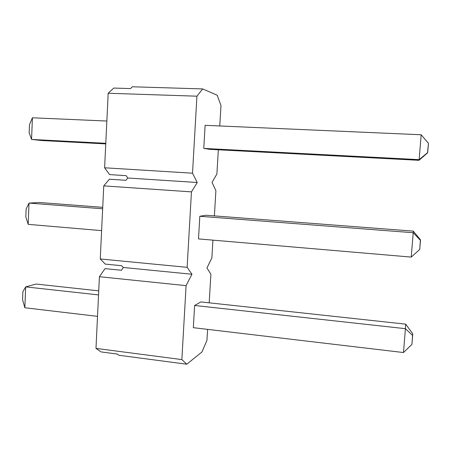 <?xml version="1.0" encoding="UTF-8"?>
<svg xmlns="http://www.w3.org/2000/svg" width="451" height="451" viewBox="0 0 451 451"><rect width="100%" height="100%" fill="white"/><g stroke="black" fill="none" stroke-linecap="round" stroke-linejoin="round"><path stroke-width="0.68" d="M186.759 364.216L201.958 351.966L206.947 340.302L207.601 329.377L206.947 340.302L201.958 351.966L186.759 364.216L118.867 355.253L117.232 354.046L118.867 355.253L186.759 364.216L181.854 359.594L186.759 364.216M209.185 302.83L210.893 274.242L206.941 267.95L211.874 257.91L212.934 240.146L211.874 257.91L206.941 267.95L210.893 274.242L209.185 302.83M214.383 215.899L215.894 190.655L212.021 182.384L216.886 174.024L218.34 149.788L216.886 174.024L212.021 182.384L215.894 190.655L214.383 215.899M219.761 125.97L220.984 105.551L217.19 95.223L202.657 88.92L196.924 96.193L192.515 173.195L197.25 182.503L191.45 191.878L187.131 267.33L191.951 274.247L186.088 285.641L181.854 359.594L95.984 348.386L99.412 276.705L105.044 268.638L99.412 276.705L186.088 285.641L191.951 274.247L187.131 267.33L100.257 258.964L103.753 185.88L109.367 179.222L103.753 185.88L191.45 191.878L197.25 182.503L192.515 173.195L104.615 167.789L108.178 93.256L113.776 88.063L108.178 93.256L196.924 96.193L202.657 88.92L217.19 95.223L220.984 105.551L219.761 125.97M198.496 238.912L199.816 216.271L205.983 215.251L199.816 216.271L198.496 238.912L411.227 257.093L198.496 238.912M209.862 149.349L203.767 148.413L205.115 125.327L203.767 148.413L209.862 149.349L419.002 160.302L419.148 159.643L203.767 148.413L419.148 159.643L421.172 134.764L205.115 125.327L421.172 134.764L419.148 159.643L427.531 152.9L428.45 143.305L427.689 152.562L419.148 159.643L419.002 160.302L209.862 149.349M193.327 327.685L194.618 305.479L200.875 301.928L194.618 305.479L193.327 327.685L403.476 352.541L193.327 327.685M130.536 88.582L132.374 86.784L202.657 88.92L132.374 86.784L130.536 88.582L113.776 88.063L130.536 88.582M121.432 270.273L123.286 267.471L121.657 265.712L123.286 267.471L191.951 274.247L123.286 267.471L121.432 270.273L105.044 268.638L121.432 270.273M125.942 180.31L127.785 178.004L126.173 175.659L127.785 178.004L197.25 182.503L127.785 178.004L125.942 180.31L109.367 179.222L125.942 180.31M109.593 174.599L104.615 167.789L109.593 174.599L126.173 175.659L109.593 174.599M105.263 264.106L100.257 258.964L105.263 264.106L121.657 265.712L105.263 264.106M101.018 351.915L95.984 348.386L101.018 351.915L117.232 354.046L101.018 351.915M99.412 276.705L95.984 348.386L181.854 359.594L186.088 285.641L99.412 276.705M103.753 185.88L100.257 258.964L187.131 267.33L191.45 191.878L103.753 185.88M108.178 93.256L104.615 167.789L192.515 173.195L196.924 96.193L108.178 93.256M29.152 132.797L29.467 124.769L32.421 117.79L106.848 121.037L32.421 117.79L31.559 139.432L41.96 140.554L105.754 143.897L41.96 140.554L31.559 139.432L105.782 143.3L31.559 139.432L29.152 132.797L31.559 139.432L32.421 117.79L29.467 124.769L29.152 132.797M428.45 143.305L421.172 134.764L428.45 143.305M419.002 160.302L427.531 152.9L419.002 160.302M25.82 216.92L26.135 209.033L29.022 203.102L102.653 208.779L29.022 203.102L28.176 224.356L101.61 230.636L28.176 224.356L25.82 216.92L28.176 224.356L29.022 203.102L39.417 202.499L29.022 203.102L26.135 209.033L25.82 216.92M199.816 216.271L413.212 232.727L413.246 231.121L205.983 215.251L413.246 231.121L413.212 232.727L199.816 216.271M102.727 207.347L39.417 202.499L102.727 207.347M420.405 239.695L419.734 249.465L420.479 240.394L413.212 232.727L411.227 257.093L413.212 232.727L420.479 240.394L420.405 239.695L413.246 231.121L420.405 239.695M411.227 257.093L419.734 249.465L411.227 257.093M22.55 299.549L22.854 291.808L25.679 286.887L98.538 294.909L25.679 286.887L24.85 307.762L97.517 316.36L24.85 307.762L22.55 299.549L24.85 307.762L25.679 286.887L36.08 284.051L25.679 286.887L22.854 291.808L22.55 299.549M194.618 305.479L405.415 328.672L405.686 324.151L200.875 301.928L405.686 324.151L405.415 328.672L194.618 305.479M98.735 290.85L36.08 284.051L98.735 290.85M412.688 333.701L411.938 344.384L412.665 335.499L405.415 328.672L403.476 352.541L405.415 328.672L412.665 335.499L412.688 333.701L405.686 324.151L412.688 333.701M403.476 352.541L411.938 344.384L403.476 352.541"/></g></svg>
